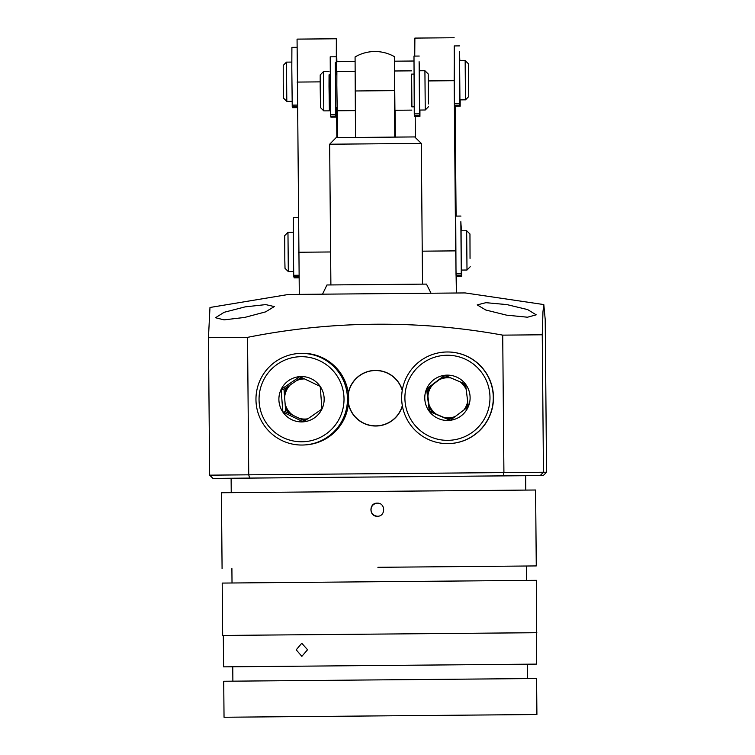 <?xml version="1.0" encoding="UTF-8"?>
<svg xmlns="http://www.w3.org/2000/svg" width="755" height="755" viewBox="0 0 755 755"><rect width="100%" height="100%" fill="white"/><g stroke="black" fill="none" stroke-linecap="round" stroke-linejoin="round"><path stroke-width="1.13" d="M456.398 275.452L456.435 276.443L461.673 276.396L461.305 272.866M460.965 216.062L455.727 216.109L456.011 273.886L456.058 275.452L461.296 275.405L460.852 221.687L461.343 230.785M461.683 270.064L461.673 276.396M461.569 270.064L461.598 272.866M461.163 230.785L461.145 225.726L461.258 230.785M461.088 249.962L461.041 232.049M461.296 275.405L461.258 264.042M322.527 294.167L326.953 284.975L387.089 284.446L426.462 284.107L431.039 293.223M294.082 276.868L294.11 277.859L298.876 277.821M298.272 217.478L293.402 217.525L293.308 238.174L293.733 276.868L298.857 276.821M454.897 105.275L454.935 106.266L460.173 106.219L459.814 102.699M459.465 45.885L454.227 45.932L454.51 103.709L454.557 105.275L459.795 105.228L459.351 51.51L459.842 60.608M460.182 99.886L460.173 106.219M460.069 99.886L460.097 102.689M459.663 60.617L459.653 55.549L459.757 60.608M459.587 79.785L459.54 61.882M459.795 105.228L459.757 93.875M461.201 260.107L461.088 230.785L466.656 230.737L466.996 270.016L461.437 270.064L461.201 260.107M288.316 271.573L285.012 268.327L284.814 260.031L284.729 235.598L287.966 232.304L288.316 271.573L293.629 271.526M470.044 258.418L469.959 233.984L470.044 258.418M292.581 106.691L292.61 107.682L297.3 107.644M296.923 47.301L291.902 47.348L291.808 67.997L292.232 106.691L297.291 106.653M245.101 306.879L265.732 304.605L274.301 306.577L265.6 311.872L244.677 317.43L224.037 319.865L215.477 317.732L224.141 312.296L245.101 306.879M543.808 304.567L465.146 292.931L288.419 294.469L209.975 307.483L208.456 337.702L247.536 337.362C289.637 328.954 332.125 324.584 375.027 324.235C418.242 323.857 460.805 327.491 502.717 335.135L542.26 334.786L542.958 311.824L543.808 304.567L545.214 319.573L546.544 472.243L543.458 472.243L542.26 334.786M448.895 476.348L422.489 476.575L448.895 476.348M376.896 476.971L350.49 477.207L376.896 476.971M304.897 477.604L278.491 477.83L304.897 477.604M525.782 490.089L525.659 475.688L531.709 475.65L377.104 476.971L231.115 478.264L231.238 492.656M377.887 567.307L536.267 565.929L377.887 567.307M348.414 403.774A27.822 27.822 -90 0 0 402.387 405.964M402.292 390.146A27.822 27.822 -90 0 0 348.281 393.336M375.745 370.384A27.822 27.822 -90 0 0 348.338 393.827M536.192 632.699L222.668 635.436L222.206 583.077L536.39 580.331L536.465 664.117L223.593 666.854L232.757 666.769L232.88 681.17M222.668 635.436L536.843 632.699M246.149 478.113L267.61 477.934L246.149 478.113M264.307 474.687L246.149 474.848M507.964 475.829L529.415 475.65L507.964 475.829M266.591 474.687L264.325 474.706M222.083 568.675L221.423 492.741L266.949 492.335L535.597 490.004L536.267 565.929M377.245 503.16C368.789 502.83 368.921 516.722 377.358 516.25C385.786 516.58 385.701 502.688 377.245 503.16L377.302 503.16M506.907 304.595L527.632 309.588L536.201 314.835L527.5 317.213L506.492 315.137L485.786 310.012L477.198 304.897L485.899 302.68L506.907 304.595M208.456 337.702L209.654 475.159L212.967 478.406L249.641 478.085L248.735 474.82L247.536 337.362M502.717 335.135L503.915 472.592L209.654 475.159M546.544 472.243L543.289 475.546L540.231 475.546L543.458 472.243L503.915 472.592L503.132 475.867L249.641 478.085M370.922 509.814L370.922 509.757C371.337 505.812 373.527 503.604 377.472 503.16A6.55 6.55 -90 0 0 371.035 509.701A6.55 6.55 -90 0 0 377.443 516.25C373.527 515.863 371.337 513.702 370.922 509.757L370.922 509.701M377.585 516.25C373.631 515.863 371.413 513.702 370.922 509.757C371.271 505.812 373.414 503.604 377.358 503.16M540.231 475.546L503.132 475.867M231.115 478.274L227.349 478.302L231.115 478.274M507.964 472.564L490.118 472.715M348.461 403.283A27.822 27.822 -90 0 0 375.745 426.028M348.47 403.198A27.652 27.652 -90 0 0 375.669 425.858L375.782 425.858A27.652 27.652 -90 0 0 402.358 405.841M402.236 390.514A27.652 27.652 -90 0 0 348.348 393.912M375.669 425.858A27.652 27.652 -90 0 0 402.321 405.595M402.273 390.269A27.652 27.652 -90 0 0 375.782 370.554L375.669 370.554M456.548 276.443L456.407 293.006L455.661 250.877L454.161 80.7L454.444 45.932M454.161 37.75L414.882 38.09L414.74 56.087M455.133 106.266L456.095 216.1M415.203 116.421L415.392 137.608M414.655 115.43L414.693 116.43L419.931 116.383L419.563 112.854M419.223 56.049L413.985 56.096L414.268 113.873L414.316 115.439L419.553 115.392L419.11 61.674L419.601 70.772M419.94 110.041L419.931 116.383M419.827 110.051L419.856 112.854M419.421 70.772L419.402 65.713L419.516 70.772M419.346 89.949L419.299 72.036M419.553 115.392L419.516 104.03M330.879 116.166L330.916 117.157L336.145 117.119L335.786 113.59M335.447 56.776L330.209 56.823L330.492 114.6L330.539 116.166L335.777 116.119L335.324 62.401L335.862 74.773M336.145 107.503L336.145 117.119M336.013 107.503L336.079 113.58M335.409 75.198L335.626 66.44L335.796 74.773M335.777 116.119L335.55 75.189M394.761 137.099L394.355 56.616A39.279 39.279 0 0 0 355.077 56.955L355.492 137.448L414.693 136.929L421.299 143.422L329.661 144.214L330.888 284.937M394.355 56.616L394.723 70.989M394.582 70.989L394.922 110.268M355.492 137.448L336.145 137.618L329.661 144.214M395.12 110.258L395.356 137.099M306.219 419.884A20.942 20.913 85.6 0 1 302.51 419.874L304.671 420.912M299.405 418.383A20.074 20.036 -94.4 0 0 307.814 418.808M320.205 386.418L299.782 376.622L281.105 389.438L282.861 412.051L303.284 421.837L312.796 415.42L321.951 409.021L320.205 386.418A22.678 22.641 -94.4 0 0 281.105 389.438A22.678 22.641 -94.4 0 0 303.284 421.837A22.678 22.641 -94.4 0 0 321.951 409.021A20.074 20.036 -94.4 0 0 321.951 409.012A22.678 22.641 -94.4 0 0 320.205 386.418A20.074 20.036 -94.4 0 0 320.186 386.409M303.095 356.709A42.544 42.478 -94.4 0 0 259.078 397.659A42.544 42.478 -94.4 0 0 299.971 441.75A42.544 42.478 -94.4 0 0 343.987 400.801A42.544 42.478 -94.4 0 0 303.095 356.709M300.028 445.006A45.819 45.753 85.6 0 1 255.973 400.112A45.819 45.753 85.6 0 1 303.397 353.425A45.819 45.753 85.6 0 1 347.451 398.319A45.819 45.753 85.6 0 1 300.028 445.006M305.199 444.903L306.388 444.818A45.819 45.753 -94.4 0 0 348.64 398.225A45.819 45.753 -94.4 0 0 299.405 353.444L298.225 353.529M304.737 378.925A20.074 20.036 -94.4 0 0 296.489 380.643M290.411 384.805A20.074 20.036 -94.4 0 0 284.616 397.366M285.107 403.68A20.074 20.036 -94.4 0 0 292.761 415.193M289.382 413.57A20.942 20.913 85.6 0 1 285.418 407.794L285.73 411.824L302.51 419.874M284.295 393.251A20.942 20.913 85.6 0 1 287.315 386.928L283.984 389.221L285.418 407.794M301.311 377.33L299.329 378.689A20.942 20.913 85.6 0 1 302.991 378.113M299.329 378.689L287.315 386.928M285.73 411.824L282.861 412.051M281.105 389.438L283.984 389.221M354.963 71.338L336.881 71.499L336.834 85.447L337.221 110.768L355.256 110.608M411.909 106.842L411.617 74.113M414.165 106.823L411.815 106.842L411.494 85.74L411.522 74.113L413.882 74.094M330.105 74.83L329.057 74.839L329.02 86.466L329.34 107.559L330.388 107.55M419.572 106.757L419.346 70.772L424.914 70.725L425.254 109.994L419.695 110.051L419.572 106.757M323.801 110.881L320.507 107.635L320.186 86.608L320.214 74.915L323.461 71.612L323.801 110.881L329.369 110.834L329.435 107.559M329.152 74.83L329.369 110.834M428.396 103.954L428.217 73.971L428.396 103.954M465.505 99.82L459.927 99.877L459.597 60.617L465.155 60.56L468.459 63.807L468.742 96.536L468.459 63.816M468.742 96.536L465.495 99.839L465.155 60.56M286.815 101.396L283.512 98.15L283.229 81.615L283.229 65.43L286.466 62.127L286.806 101.387L292.128 101.349M444.959 375.424L441.892 377.736A20.942 20.942 90 0 1 448.366 376.858M462.617 382.898A20.942 20.942 90 0 1 465.92 387.136M467.977 403.774A20.942 20.942 90 0 1 465.929 408.464M453.198 418.062A20.942 20.942 90 0 1 446.941 418.723L450.376 420.186M444.025 417.487A20.074 20.064 -90 0 0 455.359 416.439M463.815 410.059A20.074 20.064 -90 0 0 467.685 401.33M466.231 389.58A20.074 20.064 -90 0 0 460.05 381.803M450.99 377.962A20.074 20.064 -90 0 0 439.334 379.661M447.243 375.131A22.678 22.678 -90 0 0 429.34 411.456A22.678 22.678 -90 0 0 468.317 406.652A22.678 22.678 -90 0 0 447.243 375.131M447.262 376.396L444.667 375.292L426.566 388.948L429.34 411.456L450.216 420.308L468.317 406.652L465.542 384.144L447.262 376.396M447.073 355.256A42.544 42.544 -90 0 0 404.897 398.168A42.544 42.544 -90 0 0 447.809 440.344A42.544 42.544 -90 0 0 489.986 397.432A42.544 42.544 -90 0 0 447.073 355.256M447.866 443.619A45.819 45.819 90 0 1 401.651 397.998A45.819 45.819 90 0 1 447.47 351.981A45.819 45.819 90 0 1 493.289 397.602A45.819 45.819 90 0 1 447.866 443.619M447.47 443.619L447.658 443.619A45.819 45.819 -90 0 0 493.477 397.602A45.819 45.819 -90 0 0 447.658 351.981L447.47 351.981M432.851 384.559A20.074 20.064 -90 0 0 427.915 396.233M428.897 404.18A20.074 20.064 -90 0 0 436.494 414.297M433.521 413.032A20.942 20.942 90 0 1 429.302 407.436L429.793 411.456L446.941 418.723M427.519 392.968A20.942 20.942 90 0 1 430.256 386.513L427.019 388.948L429.302 407.436M441.892 377.736L430.256 386.513M336.645 61.683L336.466 74.773M336.286 74.773L336.343 38.779L336.872 61.683M336.343 38.779L297.064 39.118L299.301 294.375M337.343 110.768L337.579 137.599M336.843 137.608L336.57 107.503M246.611 717.052L265.6 716.891L246.611 717.052M495.346 714.881L514.325 714.721L495.346 714.881M307.549 649.744L301.858 656.34L296.205 649.838L301.755 643.251L307.549 649.744M536.465 664.117L232.757 666.769M328.038 716.344L360.767 716.061L328.038 716.344M536.909 714.523L536.588 678.519L380.237 679.868L223.716 681.246L224.037 717.25L536.909 714.523L224.037 717.25M360.607 716.061L328.208 716.344L360.607 716.061M456.011 273.886L461.248 273.839M293.695 275.301L298.838 275.254M454.51 103.709L459.748 103.671M292.194 105.124L297.281 105.087M428.396 80.927L454.161 80.7M422.234 251.17L455.661 250.877M414.268 113.873L419.506 113.826M330.492 114.6L335.73 114.562M394.355 90.628L355.086 90.968M297.074 82.078L320.167 81.87M298.574 252.255L330.596 251.972M287.966 232.295L293.289 232.257M469.959 233.984L466.656 230.737M470.242 266.713L466.996 270.016M231.898 568.591L232.021 582.983M526.443 566.014L526.575 580.416M421.299 143.422L422.526 284.135M394.374 70.989L411.494 70.847M335.55 74.783L336.815 74.764M323.461 71.612L329.029 71.565M428.217 73.971L424.914 70.725M394.714 110.268L411.843 110.117M335.758 107.503L337.098 107.493M428.5 106.7L425.254 109.994M336.437 61.693L354.973 61.523M394.544 61.183L413.872 61.013M286.475 62.127L291.789 62.08M527.301 664.202L527.424 678.594M223.32 635.427L223.593 666.854"/></g></svg>
